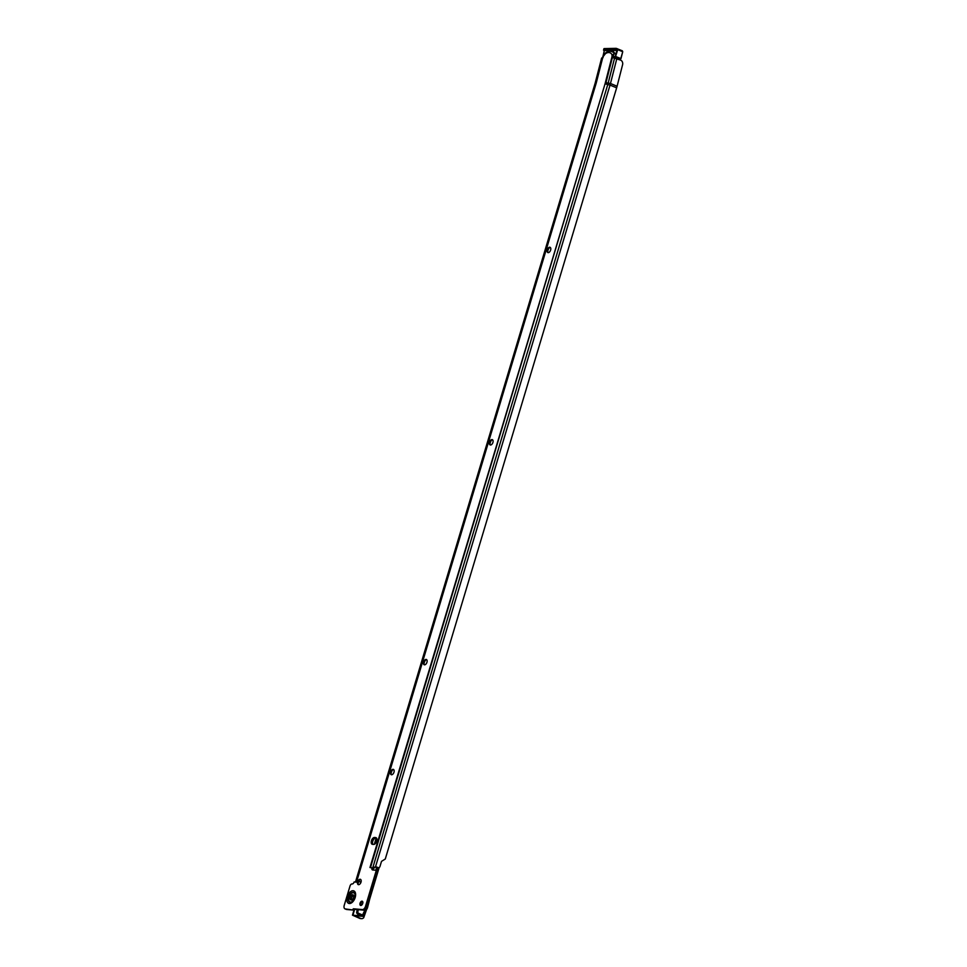 <?xml version="1.0" encoding="UTF-8"?>
<svg xmlns="http://www.w3.org/2000/svg" width="967" height="967" viewBox="0 0 967 967"><rect width="100%" height="100%" fill="white"/><g stroke="black" fill="none" stroke-linecap="round" stroke-linejoin="round"><path stroke-width="1.45" d="M549.546 247.6A3.989 2.285 -67.5 0 0 547.721 252M548.132 252.641A2.853 1.632 112.5 0 1 547.636 251.601A2.853 1.632 112.5 0 1 549.196 247.818A2.853 1.632 112.5 0 1 550.283 247.443L550.283 247.443M491.84 439.961A3.989 2.285 -67.5 0 0 490.015 444.361M490.426 445.001A2.853 1.632 -67.5 0 0 492.844 442.681A2.853 1.632 -67.5 0 0 492.336 439.659A2.853 1.632 -67.5 0 0 492.058 439.586A2.853 1.632 -67.5 0 0 489.64 441.907A2.853 1.632 -67.5 0 0 490.148 444.929A2.853 1.632 -67.5 0 0 490.426 445.001A2.853 1.632 112.5 0 1 489.918 443.962A2.853 1.632 112.5 0 1 491.49 440.178A2.853 1.632 112.5 0 1 492.566 439.804A2.853 1.632 112.5 0 1 492.578 439.804M425.891 659.796A3.989 2.285 -67.5 0 0 424.054 664.196M424.477 664.837A2.853 1.632 -67.5 0 0 426.882 662.516A2.853 1.632 -67.5 0 0 426.387 659.494A2.853 1.632 -67.5 0 0 426.096 659.421A2.853 1.632 -67.5 0 0 423.691 661.742A2.853 1.632 -67.5 0 0 424.199 664.764A2.853 1.632 -67.5 0 0 424.477 664.837A2.853 1.632 112.5 0 1 423.969 663.797A2.853 1.632 112.5 0 1 425.54 660.014A2.853 1.632 112.5 0 1 426.616 659.639A2.853 1.632 112.5 0 1 426.628 659.639M392.904 769.72A3.989 2.285 -67.5 0 0 391.079 774.12M391.502 774.76A2.853 1.632 -67.5 0 0 393.907 772.44A2.853 1.632 -67.5 0 0 393.4 769.418A2.853 1.632 -67.5 0 0 393.122 769.345A2.853 1.632 -67.5 0 0 390.716 771.666A2.853 1.632 -67.5 0 0 391.212 774.688A2.853 1.632 -67.5 0 0 391.502 774.76A2.853 1.632 112.5 0 1 390.994 773.721A2.853 1.632 112.5 0 1 392.554 769.937A2.853 1.632 112.5 0 1 393.642 769.563L393.642 769.563M359.929 879.644A3.989 2.285 -67.5 0 0 358.104 884.043M358.515 884.672A2.853 1.632 -67.5 0 0 360.933 882.363A2.853 1.632 -67.5 0 0 360.425 879.329A2.853 1.632 -67.5 0 0 360.147 879.269A2.853 1.632 -67.5 0 0 357.73 881.578A2.853 1.632 -67.5 0 0 358.237 884.612A2.853 1.632 -67.5 0 0 358.515 884.672A2.853 1.632 112.5 0 1 358.008 883.633A2.853 1.632 112.5 0 1 359.579 879.861A2.853 1.632 112.5 0 1 360.655 879.474A2.853 1.632 112.5 0 1 360.667 879.474M361.827 901.304A3.856 2.2 -67.5 0 0 360.268 905.064M360.618 905.45A2.26 1.293 112.5 0 1 360.111 904.556A2.26 1.293 112.5 0 1 361.356 901.546A2.26 1.293 112.5 0 1 362.214 901.256A2.26 1.293 112.5 0 1 362.347 901.28M601.534 58.443L595.116 83.271L596.301 82.787L602.924 56.872A1.813 1.04 112.5 0 0 602.973 56.799L605.257 53.91M612.014 55.059L613.537 55.615L612.026 54.986L612.038 56.606L614.649 58.407M350.259 897.243A2.804 1.608 112.5 0 1 352.979 894.801A2.804 1.608 112.5 0 1 353.559 897.545A2.804 1.608 112.5 0 1 350.828 899.987A2.804 1.608 112.5 0 1 350.259 897.243M351.637 899.987A2.804 1.608 112.5 0 1 351.625 897.823A2.804 1.608 112.5 0 1 353.547 895.382M549.764 247.226A2.853 1.632 -67.5 0 0 547.358 249.546A2.853 1.632 -67.5 0 0 547.854 252.568A2.853 1.632 -67.5 0 0 548.144 252.641A2.853 1.632 -67.5 0 0 550.549 250.32A2.853 1.632 -67.5 0 0 550.042 247.298A2.853 1.632 -67.5 0 0 549.764 247.226M362.045 901.184A2.26 1.293 -67.5 0 0 360.135 903.021A2.26 1.293 -67.5 0 0 360.534 905.414A2.26 1.293 -67.5 0 0 360.751 905.475A2.26 1.293 -67.5 0 0 362.661 903.637A2.26 1.293 -67.5 0 0 362.262 901.232A2.26 1.293 -67.5 0 0 362.045 901.184M613.416 57.174L613.404 56.352M370.301 867.532L373.359 868.257A2.26 1.293 -67.5 0 0 373.371 870.01M375.982 870.3L377.456 871.702L366.892 906.913A3.626 2.067 112.5 0 1 363.737 910.152L354.841 909.355L353.958 910.152L345.34 908.932A3.626 2.067 112.5 0 1 344.977 908.847A3.626 2.067 112.5 0 1 344.24 905.305L350.042 885.977A2.26 1.293 112.5 0 1 352.012 883.959L352.169 883.971A2.26 1.293 -67.5 0 0 354.14 881.952L356.231 882.134M346.041 909.222A3.626 2.067 112.5 0 0 346.355 909.415A3.626 2.067 112.5 0 0 346.718 909.5L353.958 910.152L352.472 915.181L359.724 918.384A3.626 2.925 -84.8 0 0 360.437 918.553L361.501 918.65A3.626 2.925 -84.8 0 1 360.788 918.481L359.724 918.384M372.972 844.396A3.626 2.067 112.5 0 1 373.105 840.432A3.626 2.067 112.5 0 1 375.933 838.051L376.538 838.111M358.672 881.505L358.914 881.614A3.626 2.925 95.2 0 0 359.627 881.795L360.691 881.892A3.626 2.925 95.2 0 0 361.078 881.892M358.733 881.372A2.26 1.825 -84.8 0 1 359.434 881.481L359.978 881.711A3.626 2.925 95.2 0 0 360.691 881.892M376.187 838.075L374.314 844.324M369.974 867.508L605.028 83.887A19.545 11.181 112.5 0 0 605.378 82.594L610.479 83.5L617.091 86.244L622.579 64.741A3.626 2.889 88.8 0 0 620.717 60.172L613.175 57.79L612.038 56.606M617.091 86.244A24.102 13.78 112.5 0 1 616.644 87.84L610.032 85.096L375.401 867.181L372.851 868.052M377.746 867.568A1.813 1.463 -84.8 0 1 377.384 867.592L378.448 867.689A1.813 1.463 -84.8 0 0 379.983 866.456L381.506 861.367L385.277 859.022L616.644 87.84M378.448 867.689A1.813 1.463 -84.8 0 1 378.097 867.604L376.792 867.061A2.26 1.825 95.2 0 0 375.401 867.181L373.298 868.451M377.384 867.592A1.813 1.463 -84.8 0 1 377.033 867.508L375.812 867M613.646 55.53L612.026 54.986M371.981 867.689A2.26 1.293 -67.5 0 0 372.44 869.889A2.26 1.293 -67.5 0 0 372.67 869.949L375.897 870.252L376.078 871.134L365.526 906.345A3.626 2.067 112.5 0 1 362.359 909.584L353.463 908.787L352.592 909.584M374.567 837.482L375.631 837.579A3.626 2.067 112.5 0 1 375.994 837.664A3.626 2.067 112.5 0 1 376.622 841.508A3.626 2.067 112.5 0 1 373.564 844.445L372.5 844.348A3.626 2.067 112.5 0 1 372.15 844.264A3.626 2.067 112.5 0 1 371.509 840.42A3.626 2.067 112.5 0 1 374.567 837.482L375.933 838.051M374.338 867.085L373.709 868.535M613.175 57.79L612.401 57.464L605.971 82.63A20.331 11.628 112.5 0 1 605.596 83.972L610.032 85.096A24.102 13.78 112.5 0 0 610.479 83.5L616.849 58.564M601.498 58.334L602.924 56.872M614.637 53.874L612.051 54.877A10.238 5.85 -67.5 0 0 608.992 52.544A10.238 5.85 -67.5 0 0 603.843 55.046M612.909 55.711L614.637 53.173A12.74 7.289 -67.5 0 0 614.637 53.161A12.74 7.289 -67.5 0 0 610.552 50.719A12.74 7.289 -67.5 0 0 606.188 52.496M604.302 50.526L616.644 50.393L617.756 49.655L622.555 51.65L622.361 50.828L617.309 48.773M616.354 48.423L617.212 48.688L615.375 56.4L620.802 58.54L622.724 51.771L620.899 58.576M354.405 915.701L363.278 916.378L359.253 914.48A3.626 2.925 -84.8 0 1 357.693 912.86L358.225 909.657M357.693 912.86L363.544 915.519L363.278 916.378M361.513 905.233L360.461 905.33M357.161 909.56L356.63 912.763A3.626 2.925 -84.8 0 0 358.189 914.383L361.549 915.858L352.472 915.181M366.469 909.85L363.689 917.743A3.626 2.925 -84.8 0 1 361.501 918.65M369.745 898.935L379.173 867.532M354.369 915.809L360.788 918.481M360.679 904.894L361.489 901.703M363.532 915.531L367.46 907.928L366.723 907.409M355.094 894.729A5.004 2.865 -67.5 0 0 352.29 892.807A5.004 2.865 -67.5 0 0 348.942 897.122A5.004 2.865 -67.5 0 0 349.22 901.425A5.004 2.865 -67.5 0 0 352.266 901.534M355.119 895.212A4.944 2.828 -67.5 0 0 352.484 892.807A4.944 2.828 -67.5 0 0 349.002 897.134A4.944 2.828 -67.5 0 0 349.377 901.51A4.944 2.828 -67.5 0 0 352.629 901.22M354.816 897.485A5.282 3.022 -67.5 0 0 355.082 894.62A5.282 3.022 -67.5 0 0 352.157 892.456A5.282 3.022 -67.5 0 0 348.579 897.025A5.282 3.022 -67.5 0 0 348.906 901.595A5.282 3.022 -67.5 0 0 352.169 901.607A5.282 3.022 -67.5 0 0 354.78 897.581L352.169 901.607M355.191 897.473A6.757 3.856 112.5 0 1 349.305 903.516A6.757 3.856 112.5 0 1 347.25 896.747A6.757 3.856 112.5 0 1 353.136 890.716A6.757 3.856 112.5 0 1 355.191 897.473M359.978 881.711L358.914 881.614M359.434 881.481L358.709 881.421M377.033 867.508L378.097 867.604M375.897 866.976L376.792 867.061M602.368 57.706L595.95 82.848A3.771 2.164 112.5 0 1 595.877 83.102L356.158 882.134M596.301 82.787A4.557 2.611 112.5 0 1 596.216 83.089L595.176 83.283L355.53 882.073M372.718 867.991L607.808 84.419A22.797 13.03 112.5 0 0 608.219 82.908L614.601 57.972M370.506 867.556L605.028 83.887M596.216 83.089L356.497 882.146M605.378 82.594L612.038 56.557M346.718 909.5L345.34 908.932M377.456 871.702L376.078 871.134M366.892 906.913L365.526 906.345M363.737 910.152L362.359 909.584M354.841 909.355L353.463 908.787M354.744 909.391L353.378 908.823M354.055 910.116L352.677 909.536M376.308 837.857L375.631 837.579M595.14 83.416L595.176 83.283A1.305 0.749 112.5 0 0 595.201 83.198L601.583 58.25M610.89 51.396A12.051 6.89 112.5 0 1 612.075 51.686A12.051 6.89 112.5 0 1 614.263 53.717M613.404 56.872L615.375 56.4M604.315 50.562L602.779 57.126M618.94 59.434L620.512 59.12M617.756 49.655L615.23 57.416L620.476 59.156M614.988 56.835L615.23 57.416L613.465 57.452M603.916 48.737L603.589 49.994L615.665 49.728L615.991 48.471L603.916 48.737L616.269 48.374L615.761 49.958L604.568 50.647M615.665 49.728L616.644 50.393M615.991 48.471L622.361 50.828L622.724 51.771L620.959 58.649L619.001 59.458M375.849 870.24L376.707 867.375M365.151 909.645L362.214 915.701M354.587 909.56L352.919 915.12M357.004 909.85L358.068 909.947M359.253 914.48L358.189 914.383M612.075 51.686L610.528 51.311C609.887 50.429 604.024 53.475 604.206 54.067M377.275 870.82L375.897 870.252M346.355 909.415L344.977 908.847M355.469 882.073L595.116 83.271M354.768 897.533L355.082 894.62M616.124 48.35L604.049 48.604L603.541 50.187L604.423 50.622M603.021 57.645L604.242 50.526M376.985 870.711L377.904 867.641M367.46 907.928L372.283 888.963"/></g></svg>
